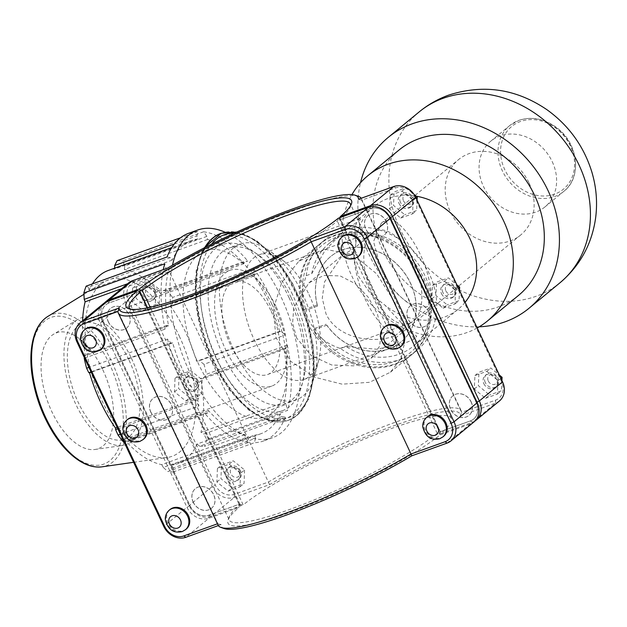 <?xml version="1.0" encoding="UTF-8"?>
<svg xmlns="http://www.w3.org/2000/svg" width="627" height="627" viewBox="0 0 627 627"><rect width="100%" height="100%" fill="white"/><g stroke="black" fill="none" stroke-linecap="round" stroke-linejoin="round"><path stroke-width="0.47" stroke-dasharray="3.13 2.35" d="M552.23 161.664A42.597 35.958 50.5 0 1 544.926 206.941A42.597 35.958 50.5 0 1 490.087 196.917A42.597 35.958 50.5 0 1 490.769 141.185A42.597 35.958 50.5 0 1 499.931 135.988A42.597 35.958 50.5 0 1 552.23 161.664M415.96 318.571L410.834 322.787A49.243 25.276 70.2 0 0 415.96 318.571L431.909 305.435C410.779 312.865 393.011 292.848 380.816 268.654L373.543 241.528L381.2 223.322L390.809 218.102L374.86 231.238A49.243 25.276 70.2 0 0 369.734 235.454L374.86 231.238A49.243 25.276 -109.8 0 1 376.145 230.689A49.243 25.276 -109.8 0 1 413.789 261.451A49.243 25.276 -109.8 0 1 415.96 318.571M529.102 183.053A48.851 41.233 50.5 0 1 520.716 234.976A48.851 41.233 50.5 0 1 450.225 211.495A48.851 41.233 50.5 0 1 458.603 159.564A48.851 41.233 50.5 0 1 529.102 183.053M394.885 335.923L410.834 322.787A49.243 25.276 -109.8 0 1 409.549 323.336A49.243 25.276 -109.8 0 1 372.469 293.797A49.243 25.276 -109.8 0 1 369.734 235.454L353.785 248.59L342.381 255.291L324.559 281.876L322.262 298.209L326.001 313.806C337.334 338.705 372.963 344.011 394.885 335.923A66.235 33.999 -109.8 0 1 353.785 248.59M296.634 337.992L292.613 323.164L293.75 307.692L308.899 282.871L323.697 275.472L340.108 275.896L355.235 283.623L368.276 297.269L377.391 313.892L381.529 331.252L379.562 346.339L371.012 358.283L353.667 365.854L331.589 364.977L311.07 355.454L296.634 337.992M477.194 327.96A94.097 79.433 50.5 0 1 371.129 304.275A94.097 79.433 50.5 0 1 351.959 194.613M465.124 302.308A66.423 56.069 50.5 0 1 458.439 309.04A66.423 56.069 50.5 0 1 385.033 305.239L409.533 331.573L416.783 336.174L414.055 339.246L404.885 343.087L377.031 349.263L346.01 346.496L340.477 348.494C329.606 345.038 320.53 338.893 313.241 330.068L326.871 325.154L326.095 324.23A55.348 46.727 -129.5 0 0 400.951 342.044A55.348 46.727 -129.5 0 0 401.829 269.618A55.348 46.727 -129.5 0 0 330.57 256.6A55.348 46.727 -129.5 0 0 317.56 306.094L317.333 304.894A55.348 46.727 50.5 0 1 330.656 256.529A55.348 46.727 50.5 0 1 401.907 269.547A55.348 46.727 50.5 0 1 401.029 341.981A55.348 46.727 50.5 0 1 326.871 325.154M317.333 304.894L303.703 309.809C301.446 298.342 302.285 286.962 306.211 275.668L311.737 273.678L325.162 250.244L342.953 232.061L361.011 219.231L361.246 218.251L358.291 219.426L354.749 227.115L355.885 243.3L353.793 258.167L358.73 276.617L370.549 293.765L385.033 305.239M355.885 243.3A66.423 56.069 50.5 0 1 373.982 206.502A66.423 56.069 50.5 0 1 416.218 196.18M311.737 273.678A66.423 56.069 50.5 0 1 329.003 243.542A66.423 56.069 50.5 0 1 414.51 259.17A66.423 56.069 50.5 0 1 413.459 346.088A66.423 56.069 50.5 0 1 346.01 346.496M303.703 309.809A71.956 60.741 50.5 0 1 320.099 243.715A71.956 60.741 50.5 0 1 412.731 260.636A71.956 60.741 50.5 0 1 411.586 354.796A71.956 60.741 50.5 0 1 313.241 330.068M306.211 275.668A71.956 60.741 50.5 0 1 325.484 239.271A71.956 60.741 50.5 0 1 418.123 256.2A71.956 60.741 50.5 0 1 416.979 350.36A71.956 60.741 50.5 0 1 340.477 348.494M518.482 295.442A94.097 79.433 50.5 0 1 397.346 273.309A94.097 79.433 50.5 0 1 398.835 150.174M479.208 326.8A110.705 93.454 50.5 0 1 360.533 182.708M390.809 218.102A66.235 33.999 -109.8 0 1 431.909 305.435M271.248 311.423A49.243 25.276 -109.8 0 1 267.572 374.523A49.243 25.276 -109.8 0 1 230.493 344.983A49.243 25.276 -109.8 0 1 234.169 281.884A49.243 25.276 -109.8 0 1 271.248 311.423M285.975 404.462L287.652 410.364L206.792 439.519L203.814 434.08L285.975 404.462L284.109 402.354L200.977 432.324L203.814 434.08M253.441 268.285L254.601 274.164L172.441 303.789L172.582 297.441L253.441 268.285A110.399 56.665 -109.8 0 1 284.885 335.116L204.026 364.271A110.399 56.665 -109.8 0 1 206.432 374.248L287.291 345.093L285.669 348.808L283.804 348.447A102.671 52.699 -109.8 0 1 284.109 402.354M287.291 345.093A110.399 56.665 -109.8 0 1 287.652 410.364M254.601 274.164L253.716 276.131A102.671 52.699 -109.8 0 1 279.689 331.33L281.413 331.142L284.885 335.116M255.51 438.32L254.413 442.701L173.554 471.857L173.358 467.938L255.51 438.32L254.593 435.154L171.469 465.124L173.358 467.938M206.792 439.519A110.399 56.665 -109.8 0 1 204.488 446.377L285.348 417.221L281.884 416.594L280.144 414.11A102.671 52.699 -109.8 0 1 261.004 433.688A102.671 52.699 -109.8 0 1 254.593 435.154M285.348 417.221A110.399 56.665 -109.8 0 1 263.622 440.953A110.399 56.665 -109.8 0 1 254.413 442.701M206.886 236.387L124.726 266.013L122.759 260.942L203.618 231.786L206.886 236.387L207.49 239.538A102.671 52.699 -109.8 0 1 243.927 263.685L244.499 261.318L247.736 261.028L166.876 290.183L162.338 290.936L244.499 261.318M203.618 231.786A110.399 56.665 -109.8 0 1 247.736 261.028M245.478 437.818L163.318 467.436L167.879 471.567L248.739 442.419L245.478 437.818L244.875 434.668A102.671 52.699 -109.8 0 1 208.438 410.52L207.866 412.887L204.629 413.177L124.13 442.2M248.739 442.419A110.399 56.665 -109.8 0 1 204.629 413.177M167.017 256.984L170.473 257.611L172.221 260.095A102.671 52.699 -109.8 0 1 191.36 240.517A102.671 52.699 -109.8 0 1 197.771 239.052L196.854 235.885L197.952 231.504L180.529 237.79M188.735 233.252A110.399 56.665 -109.8 0 1 197.952 231.504M120.384 434.237L198.924 405.92L197.764 400.042L198.649 398.074A102.671 52.699 -109.8 0 1 172.676 342.875L170.952 343.063L167.472 339.089L88.932 367.406M198.924 405.92A110.399 56.665 -109.8 0 1 167.472 339.089M84.567 358.135L165.073 329.112L166.696 325.397L168.553 325.758A102.671 52.699 -109.8 0 1 168.255 271.852L166.39 269.743L164.713 263.834M165.073 329.112A110.399 56.665 -109.8 0 1 163.294 269.618M166.696 325.397L84.543 355.015L84.214 358.268M168.553 325.758L85.429 355.736A102.671 52.699 -109.8 0 1 82.584 320.812M84.543 355.015L85.429 355.736M127.61 283.725L166.39 269.743M168.255 271.852L121.607 288.671M197.764 400.042L117.845 428.852M170.473 257.611L88.321 287.229L86.158 286.139M172.221 260.095L89.089 290.066A102.671 52.699 -109.8 0 1 92.404 283.882M88.321 287.229L89.089 290.066M198.649 398.074L117.186 427.442M197.771 239.052L114.639 269.022L114.647 268.176M108.228 270.488A102.671 52.699 -109.8 0 1 114.639 269.022M174.298 244.021L196.854 235.885M207.49 239.538L124.358 269.508A102.671 52.699 -109.8 0 1 160.794 293.655L162.338 290.936M124.726 266.013L124.358 269.508M244.875 434.668L161.742 464.638A102.671 52.699 -109.8 0 1 125.306 440.491L125.713 442.505L207.866 412.887M163.318 467.436L161.742 464.638M243.927 263.685L160.794 293.655M280.144 414.11L197.019 444.081A102.671 52.699 -109.8 0 1 177.872 463.659A102.671 52.699 -109.8 0 1 171.469 465.124M281.884 416.594L199.731 446.22L197.019 444.081M253.716 276.131L170.583 306.101A102.671 52.699 -109.8 0 1 185.537 332.083A102.671 52.699 -109.8 0 1 196.557 361.301L199.253 360.768L281.413 331.142M172.441 303.789L170.583 306.101M279.689 331.33L196.557 361.301M224.983 232.202A110.399 56.665 -109.8 0 1 262.352 265.072A110.399 56.665 -109.8 0 1 281.531 432.575A110.399 56.665 -109.8 0 1 272.541 437.74A110.399 56.665 -109.8 0 1 197.325 386.64A110.399 56.665 -109.8 0 1 172.464 265.213M271.64 303.789A88.321 45.332 -109.8 0 1 265.049 416.971A88.321 45.332 -109.8 0 1 192.45 349.263A88.321 45.332 -109.8 0 1 205.139 250.808A88.321 45.332 -109.8 0 1 271.64 303.789M204.026 364.271L199.253 360.768M179.251 336.048A93.791 48.138 -109.8 0 1 167.299 457.483A93.791 48.138 -109.8 0 1 95.155 384.343A93.791 48.138 -109.8 0 1 104.035 281.993A93.791 48.138 -109.8 0 1 179.251 336.048M285.669 348.808L203.509 378.434L206.432 374.248M203.509 378.434L200.679 378.418A102.671 52.699 -109.8 0 1 200.977 432.324M199.731 446.22L204.488 446.377M173.554 471.857A110.399 56.665 -109.8 0 1 167.879 471.567M123.77 442.333L125.713 442.505M117.092 260.66A110.399 56.665 -109.8 0 1 122.759 260.942M166.876 290.183A110.399 56.665 -109.8 0 1 172.582 297.441M208.438 410.52L125.306 440.491M91.033 371.874L170.952 343.063M172.676 342.875L91.213 372.25M283.804 348.447L200.679 378.418M291.218 297.786A82.795 42.495 -109.8 0 1 285.034 403.898A82.795 42.495 -109.8 0 1 216.973 340.422A82.795 42.495 -109.8 0 1 228.871 248.12A82.795 42.495 -109.8 0 1 291.218 297.786M288.992 297.535A88.321 45.332 -109.8 0 1 282.401 410.716A88.321 45.332 -109.8 0 1 209.802 343.008A88.321 45.332 -109.8 0 1 222.491 244.554A88.321 45.332 -109.8 0 1 288.992 297.535M102.812 369.789A61.548 31.593 -109.8 0 1 94.967 449.473A61.548 31.593 -109.8 0 1 51.876 411.743A61.548 31.593 -109.8 0 1 53.452 334.316A61.548 31.593 -109.8 0 1 102.812 369.789M131.482 358.354A67.293 34.54 -109.8 0 1 122.908 445.468A67.293 34.54 -109.8 0 1 75.789 404.219A67.293 34.54 -109.8 0 1 77.513 319.574A67.293 34.54 -109.8 0 1 131.482 358.354M129.099 360.306A61.548 31.593 -109.8 0 1 124.507 439.19A61.548 31.593 -109.8 0 1 78.163 402.26A61.548 31.593 -109.8 0 1 82.756 323.383A61.548 31.593 -109.8 0 1 129.099 360.306M276.335 307.222A61.548 31.593 -109.8 0 1 271.742 386.099A61.548 31.593 -109.8 0 1 225.399 349.176A61.548 31.593 -109.8 0 1 229.991 270.3A61.548 31.593 -109.8 0 1 276.335 307.222M317.56 306.094L305.976 310.271C306.752 317.262 309.597 323.305 314.511 328.407L326.095 324.23M309.001 294.549A66.235 33.999 -109.8 0 1 318.728 360.172A66.235 33.999 -109.8 0 1 304.056 379.437A66.235 33.999 -109.8 0 1 249.609 328.658A66.235 33.999 -109.8 0 1 259.123 254.813A66.235 33.999 -109.8 0 1 282.714 260.291A66.235 33.999 -109.8 0 1 309.001 294.549M302.48 293.726A82.795 42.495 -109.8 0 1 314.636 375.753A82.795 42.495 -109.8 0 1 296.305 399.838A82.795 42.495 -109.8 0 1 228.244 336.362A82.795 42.495 -109.8 0 1 240.141 244.052A82.795 42.495 -109.8 0 1 269.626 250.902A82.795 42.495 -109.8 0 1 302.48 293.726M314.511 328.407A69.511 58.679 -129.5 0 0 420.741 340.594A69.511 58.679 -129.5 0 0 371.584 236.128A69.511 58.679 -129.5 0 0 305.976 310.271M311.697 330.264A71.956 60.741 50.5 0 1 319.002 244.608A71.956 60.741 50.5 0 1 422.849 279.211A71.956 60.741 50.5 0 1 410.497 355.697A71.956 60.741 50.5 0 1 311.697 330.264M358.448 199.253L361.701 200.17A134.335 20.785 -25.2 0 0 361.379 198.61A134.335 20.785 -25.2 0 0 361.191 198.265M358.495 196.369A134.335 20.785 -25.2 0 0 168.491 269.829L134.476 282.087A15.534 13.112 -129.5 0 0 128.472 300.498L215.265 484.945A15.534 13.112 -129.5 0 0 234.341 494.311L268.356 482.045A134.335 20.785 154.8 0 1 391.209 423.734A134.335 20.785 154.8 0 1 461.245 410.834A134.335 20.785 154.8 0 1 461.566 412.394L495.581 400.128A15.534 13.112 -129.5 0 0 501.584 381.718L414.792 197.27A15.534 13.112 -129.5 0 0 395.715 187.904L361.701 200.17L461.566 412.394L460.367 415.842A131.889 20.401 -25.2 0 0 395.292 425.263A131.889 20.401 -25.2 0 0 269.586 484.624L234.357 497.329A17.979 15.173 50.5 0 1 212.279 486.489L125.486 302.042A17.979 15.173 50.5 0 1 128.574 282.934M269.586 484.624L167.668 268.035M394.798 302.316L402.33 322.991L404.619 342.413L400.912 358.73L390.425 372.226L369.468 382.321L342.083 384.155L314.55 377.195L290.544 361.183L275.927 337.475L273.325 309.095L281.742 282.503L298.93 261.145L325.429 249.342L353.213 254.625L376.717 273.921L394.798 302.316M193.155 502.188A12.697 10.722 -129.5 0 0 211.479 508.293A12.697 10.722 -129.5 0 0 211.683 491.678A12.697 10.722 -129.5 0 0 195.334 488.692A12.697 10.722 -129.5 0 0 193.155 502.188M193.234 502.125A12.697 10.722 50.5 0 1 195.412 488.621A12.697 10.722 50.5 0 1 211.761 491.607A12.697 10.722 50.5 0 1 211.565 508.231A12.697 10.722 50.5 0 1 193.234 502.125M186.258 529.07A12.697 10.722 50.5 0 1 167.926 522.965A12.697 10.722 50.5 0 1 170.105 509.461M240.478 470.877A7.814 6.599 -129.5 0 0 229.2 467.123A7.814 6.599 -129.5 0 0 229.074 477.351A7.814 6.599 -129.5 0 0 239.138 479.185A7.814 6.599 -129.5 0 0 240.478 470.877M239.522 470.759A5.377 4.538 50.5 0 1 234.968 477.265A5.377 4.538 50.5 0 1 231.057 468.941A5.377 4.538 50.5 0 1 239.522 470.759M239.067 472.045A7.814 6.599 50.5 0 1 237.727 480.353A7.814 6.599 50.5 0 1 227.664 478.511A7.814 6.599 50.5 0 1 227.789 468.283A7.814 6.599 50.5 0 1 239.067 472.045M240.517 473.307L229.216 464.145L217.412 468.487L216.903 481.991L228.204 491.153L240.016 486.811L240.517 473.307L244.561 469.976L233.26 460.814L221.456 465.156L220.947 478.66L232.249 487.822L244.06 483.48L244.561 469.976M240.016 486.811L244.06 483.48M228.204 491.153L232.249 487.822M216.903 481.991L220.947 478.66M217.412 468.487L221.456 465.156M229.216 464.145L233.26 460.814M150.739 412.057A12.697 10.722 -129.5 0 0 169.071 418.17A12.697 10.722 -129.5 0 0 169.274 401.546A12.697 10.722 -129.5 0 0 152.917 398.56A12.697 10.722 -129.5 0 0 150.739 412.057M150.825 411.994A12.697 10.722 50.5 0 1 153.004 398.49A12.697 10.722 50.5 0 1 169.353 401.476A12.697 10.722 50.5 0 1 169.149 418.099A12.697 10.722 50.5 0 1 150.825 411.994M143.842 438.939A12.697 10.722 50.5 0 1 125.518 432.834A12.697 10.722 50.5 0 1 127.696 419.338M198.069 380.746A7.814 6.599 -129.5 0 0 186.791 376.992A7.814 6.599 -129.5 0 0 186.666 387.22A7.814 6.599 -129.5 0 0 196.729 389.053A7.814 6.599 -129.5 0 0 198.069 380.746M197.105 380.628A5.377 4.538 50.5 0 1 192.56 387.133A5.377 4.538 50.5 0 1 188.641 378.818A5.377 4.538 50.5 0 1 197.105 380.628M196.651 381.914A7.814 6.599 50.5 0 1 195.31 390.221A7.814 6.599 50.5 0 1 185.255 388.387A7.814 6.599 50.5 0 1 185.373 378.159A7.814 6.599 50.5 0 1 196.651 381.914M198.108 383.183L186.807 374.013L175.004 378.355L174.494 391.859L185.796 401.021L197.599 396.679L198.108 383.183L202.153 379.852L190.851 370.69L179.04 375.024L178.538 388.528L189.84 397.69L201.643 393.356L202.153 379.852M197.599 396.679L201.643 393.356M185.796 401.021L189.84 397.69M174.494 391.859L178.538 388.528M175.004 378.355L179.04 375.024M186.807 374.013L190.851 370.69M471.112 401.97A12.697 10.722 -129.5 0 0 452.788 395.864A12.697 10.722 -129.5 0 0 452.584 412.488A12.697 10.722 -129.5 0 0 468.933 415.474A12.697 10.722 -129.5 0 0 471.112 401.97M471.19 401.907A12.697 10.722 50.5 0 1 469.012 415.403A12.697 10.722 50.5 0 1 452.663 412.417A12.697 10.722 50.5 0 1 452.866 395.802A12.697 10.722 50.5 0 1 471.19 401.907M443.704 436.251A12.697 10.722 50.5 0 1 427.355 433.265A12.697 10.722 50.5 0 1 427.559 416.642M485.314 382.603A7.814 6.599 50.5 0 1 486.654 374.295A7.814 6.599 50.5 0 1 496.717 376.137A7.814 6.599 50.5 0 1 496.592 386.365A7.814 6.599 50.5 0 1 485.314 382.603M488.292 381.059A5.377 4.538 -129.5 0 0 496.756 382.878A5.377 4.538 -129.5 0 0 492.846 374.554A5.377 4.538 -129.5 0 0 488.292 381.059M483.895 383.771A7.814 6.599 -129.5 0 0 495.173 387.533A7.814 6.599 -129.5 0 0 495.299 377.305A7.814 6.599 -129.5 0 0 485.235 375.463A7.814 6.599 -129.5 0 0 483.895 383.771M485.517 398.302L497.391 394.101L498.042 380.628L486.811 371.356L474.945 375.549L474.294 389.022L485.517 398.302L489.562 394.971L478.338 385.691L478.981 372.226L490.855 368.025L499.351 375.04M474.294 389.022L478.338 385.691M497.391 394.101L501.435 390.77L489.562 394.971M501.929 380.518L501.435 390.77M498.042 380.628L500.879 378.293M486.811 371.356L490.855 368.025M474.945 375.549L478.981 372.226M428.703 311.846A12.697 10.722 -129.5 0 0 410.371 305.741A12.697 10.722 -129.5 0 0 410.168 322.356A12.697 10.722 -129.5 0 0 426.525 325.342A12.697 10.722 -129.5 0 0 428.703 311.846M428.782 311.776A12.697 10.722 50.5 0 1 426.603 325.28A12.697 10.722 50.5 0 1 410.254 322.294A12.697 10.722 50.5 0 1 410.45 305.67A12.697 10.722 50.5 0 1 428.782 311.776M401.296 346.12A12.697 10.722 50.5 0 1 384.947 343.134A12.697 10.722 50.5 0 1 385.15 326.51M442.905 292.48A7.814 6.599 50.5 0 1 444.245 284.172A7.814 6.599 50.5 0 1 454.301 286.006A7.814 6.599 50.5 0 1 454.183 296.234A7.814 6.599 50.5 0 1 442.905 292.48M445.883 290.936A5.377 4.538 -129.5 0 0 454.348 292.746A5.377 4.538 -129.5 0 0 450.437 284.431A5.377 4.538 -129.5 0 0 445.883 290.936M441.486 293.64A7.814 6.599 -129.5 0 0 452.765 297.402A7.814 6.599 -129.5 0 0 452.89 287.174A7.814 6.599 -129.5 0 0 442.827 285.332A7.814 6.599 -129.5 0 0 441.486 293.64M443.101 308.17L454.975 303.97L455.625 290.497L444.402 281.225L432.528 285.426L431.878 298.899L443.101 308.17L447.145 304.84L435.922 295.568L436.572 282.095L448.446 277.894L456.934 284.909M431.878 298.899L435.922 295.568M454.975 303.97L459.019 300.639L447.145 304.84M459.513 290.387L459.019 300.639M455.625 290.497L458.462 288.161M444.402 281.225L448.446 277.894M432.528 285.426L436.572 282.095M108.33 321.933A12.697 10.722 -129.5 0 0 126.662 328.039A12.697 10.722 -129.5 0 0 126.858 311.415A12.697 10.722 -129.5 0 0 110.509 308.429A12.697 10.722 -129.5 0 0 108.33 321.933M108.408 321.863A12.697 10.722 50.5 0 1 110.587 308.366A12.697 10.722 50.5 0 1 126.944 311.353A12.697 10.722 50.5 0 1 126.74 327.968A12.697 10.722 50.5 0 1 108.408 321.863M101.433 348.816A12.697 10.722 50.5 0 1 83.101 342.71A12.697 10.722 50.5 0 1 85.28 329.206M155.661 290.622A7.814 6.599 -129.5 0 0 144.382 286.86A7.814 6.599 -129.5 0 0 144.257 297.088A7.814 6.599 -129.5 0 0 154.32 298.93A7.814 6.599 -129.5 0 0 155.661 290.622M154.697 290.497A5.377 4.538 50.5 0 1 150.143 297.002A5.377 4.538 50.5 0 1 146.232 288.686A5.377 4.538 50.5 0 1 154.697 290.497M154.242 291.782A7.814 6.599 50.5 0 1 152.902 300.09A7.814 6.599 50.5 0 1 142.838 298.256A7.814 6.599 50.5 0 1 142.964 288.028A7.814 6.599 50.5 0 1 154.242 291.782M155.7 293.052L144.398 283.89L132.587 288.224L132.085 301.728L143.387 310.89L155.19 306.556L155.7 293.052L159.736 289.721L148.442 280.559L136.631 284.893L136.13 298.397L147.423 307.567L159.234 303.225L159.736 289.721M155.19 306.556L159.234 303.225M143.387 310.89L147.423 307.567M132.085 301.728L136.13 298.397M132.587 288.224L136.631 284.893M144.398 283.89L148.442 280.559M400.488 202.349A7.814 6.599 50.5 0 1 401.829 194.041A7.814 6.599 50.5 0 1 411.892 195.875A7.814 6.599 50.5 0 1 411.767 206.103A7.814 6.599 50.5 0 1 400.488 202.349M403.474 200.805A5.377 4.538 -129.5 0 0 411.939 202.615A5.377 4.538 -129.5 0 0 408.02 194.299A5.377 4.538 -129.5 0 0 403.474 200.805M399.078 203.516A7.814 6.599 -129.5 0 0 410.356 207.271A7.814 6.599 -129.5 0 0 410.481 197.043A7.814 6.599 -129.5 0 0 400.418 195.209A7.814 6.599 -129.5 0 0 399.078 203.516M400.692 218.039L412.566 213.838L413.217 200.374L401.993 191.094L390.119 195.295L389.469 208.767L400.692 218.039L404.736 214.708L393.513 205.437L394.164 191.964L406.037 187.763L413.985 194.331M389.469 208.767L393.513 205.437M412.566 213.838L416.61 210.515L404.736 214.708M417.104 200.264L416.61 210.515M413.217 200.374L416.054 198.03M401.993 191.094L406.037 187.763M390.119 195.295L394.164 191.964M358.887 255.988A12.697 10.722 50.5 0 1 342.538 253.002A12.697 10.722 50.5 0 1 342.734 236.387M386.373 221.644A12.697 10.722 50.5 0 1 384.194 235.149A12.697 10.722 50.5 0 1 367.837 232.162A12.697 10.722 50.5 0 1 368.041 215.539A12.697 10.722 50.5 0 1 386.373 221.644M386.287 221.715A12.697 10.722 -129.5 0 0 367.963 215.61A12.697 10.722 -129.5 0 0 367.759 232.225A12.697 10.722 -129.5 0 0 384.108 235.219A12.697 10.722 -129.5 0 0 386.287 221.715M139.202 291.069L139.225 292.096L109.169 302.935A15.534 13.112 -129.5 0 0 103.165 321.345L189.957 505.793A15.534 13.112 -129.5 0 0 209.034 515.159L239.083 504.32L240.086 505.464L239.122 507.329L209.05 518.168A17.979 15.173 50.5 0 1 186.979 507.337L100.179 322.881A17.979 15.173 50.5 0 1 103.267 303.774M240.086 505.464L240.07 504.437A122.124 18.896 -25.2 0 0 229.302 516.711A122.124 18.896 -25.2 0 0 229.192 520.026A122.124 18.896 -25.2 0 0 316.502 498.99A122.124 18.896 -25.2 0 0 437.215 433.359L439.237 433.665L440.217 431.807L470.274 420.968A15.534 13.112 -129.5 0 0 476.277 402.558L389.485 218.11A15.534 13.112 -129.5 0 0 370.408 208.744L340.359 219.583L338.345 219.27L338.298 218.235M338.345 219.27L337.35 221.135A122.124 18.896 154.8 0 1 225.218 283.122A122.124 18.896 154.8 0 1 131.952 309.84A122.124 18.896 154.8 0 1 130.581 309.182M474.153 421.791A17.979 15.173 50.5 0 1 470.289 423.985L440.217 434.824A124.561 19.272 154.8 0 1 308.484 505.299A124.561 19.272 154.8 0 1 228.118 519.861A124.561 19.272 154.8 0 1 239.122 507.329M218.337 525.567L221.08 524.58A131.889 20.401 -25.2 0 0 224.215 528.569M440.217 434.824L439.237 433.665M437.215 433.359L337.35 221.135M147.557 307.841L240.07 504.437M340.359 219.583L440.217 431.807M239.083 504.32L139.225 292.096M221.08 524.58L217.475 523.796M218.149 525.222A134.335 20.785 154.8 0 1 217.828 523.67L117.962 311.447M104.364 302.966A17.979 15.173 -129.5 0 0 102.279 321.157L189.08 505.605A17.979 15.173 -129.5 0 0 211.15 516.444L243.198 504.884L239.169 504.257L209.112 515.088A15.534 13.112 50.5 0 1 190.036 505.723L103.243 321.275A15.534 13.112 50.5 0 1 109.247 302.865L139.304 292.033L139.586 291.5M350.595 205.656A122.124 18.896 154.8 0 1 350.227 207.129A122.124 18.896 154.8 0 1 339.458 219.403L440.35 433.806A122.124 18.896 -25.2 0 0 451.221 418.217A122.124 18.896 -25.2 0 0 363.911 439.253A122.124 18.896 -25.2 0 0 243.198 504.884L150.214 307.285M499.46 400.951A17.979 15.173 50.5 0 1 495.596 403.145L460.367 415.842M339.458 219.403L339.434 218.368L340.437 219.513L370.486 208.681A15.534 13.112 50.5 0 1 389.563 218.047L476.363 402.495A15.534 13.112 50.5 0 1 470.352 420.905L440.303 431.737L440.342 433.806L472.39 422.253A17.979 15.173 -129.5 0 0 475.164 420.866M339.779 217.702L339.434 218.368M139.304 292.033L239.169 504.257M440.303 431.737L340.437 219.513M570.382 145.981A40.637 34.305 -129.5 0 0 520.481 121.481A40.637 34.305 -129.5 0 0 504.759 169.643A40.637 34.305 -129.5 0 0 554.668 194.143A40.637 34.305 -129.5 0 0 570.382 145.981M518.842 120.4A42.597 35.958 50.5 0 1 571.15 146.083A42.597 35.958 50.5 0 1 563.845 191.353A42.597 35.958 50.5 0 1 509.006 181.336A42.597 35.958 50.5 0 1 509.68 125.604A42.597 35.958 50.5 0 1 518.842 120.4M560.044 282.722A110.705 93.454 50.5 0 1 417.527 256.686A110.705 93.454 50.5 0 1 419.283 111.825M205.248 247.367A99.356 50.999 70.2 0 0 214.646 362.241A99.356 50.999 70.2 0 0 288.663 420.192A99.356 50.999 70.2 0 0 296.759 415.544A99.356 50.999 70.2 0 0 296.077 292.864A99.356 50.999 70.2 0 0 221.268 233.26M234.051 233.322A96.895 49.737 -109.8 0 1 297.049 292.981A96.895 49.737 -109.8 0 1 297.715 412.629A96.895 49.737 -109.8 0 1 219.489 364.389A96.895 49.737 -109.8 0 1 211.503 244.201M221.002 233.354A99.356 50.999 -109.8 0 1 295.552 293.052A99.356 50.999 -109.8 0 1 296.234 415.732A99.356 50.999 -109.8 0 1 288.138 420.388A99.356 50.999 -109.8 0 1 214.16 362.531A99.356 50.999 -109.8 0 1 204.653 247.673M292.543 294.612A96.895 49.737 70.2 0 0 211.691 241.011A96.895 49.737 70.2 0 0 212.357 360.658A96.895 49.737 70.2 0 0 293.209 414.251A96.895 49.737 70.2 0 0 292.543 294.612M109.6 364.201A77.944 40.01 70.2 0 0 44.556 321.087A77.944 40.01 70.2 0 0 45.089 417.331A77.944 40.01 70.2 0 0 110.133 460.445A77.944 40.01 70.2 0 0 109.6 364.201M47.785 316.463A80.374 41.249 -109.8 0 1 112.241 362.782A80.374 41.249 -109.8 0 1 112.797 462.021A80.374 41.249 -109.8 0 1 101.997 466.833M185.443 529.737A12.697 10.722 50.5 0 1 182.716 531.288A12.697 10.722 50.5 0 1 167.119 523.631A12.697 10.722 50.5 0 1 169.298 510.127M143.034 439.605A12.697 10.722 50.5 0 1 140.307 441.157A12.697 10.722 50.5 0 1 124.71 433.5A12.697 10.722 50.5 0 1 126.889 420.004M426.752 417.308A12.697 10.722 -129.5 0 0 425.459 432.426A12.697 10.722 -129.5 0 0 440.17 438.469A12.697 10.722 -129.5 0 0 442.897 436.917M384.335 327.176A12.697 10.722 -129.5 0 0 383.05 342.295A12.697 10.722 -129.5 0 0 397.753 348.338A12.697 10.722 -129.5 0 0 400.488 346.786M100.626 349.482A12.697 10.722 50.5 0 1 97.89 351.026A12.697 10.722 50.5 0 1 82.294 343.377A12.697 10.722 50.5 0 1 84.473 329.873M341.927 237.053A12.697 10.722 -129.5 0 0 340.633 252.172A12.697 10.722 -129.5 0 0 355.344 258.206A12.697 10.722 -129.5 0 0 358.08 256.655M109.169 302.935L107.131 301.579M103.165 321.345L100.179 322.881L76.972 341.997M189.957 505.793L186.979 507.337L163.772 526.445M209.034 515.159L209.05 518.168L185.843 537.284M447.082 443.101L470.289 423.985L470.274 420.968M476.277 402.558L477.241 402.683M389.485 218.11L390.449 218.235M370.408 208.744L368.37 207.396M209.112 515.088L211.15 516.444L234.357 497.329L234.341 494.311M190.036 505.723L189.08 505.605L212.279 486.489L215.265 484.945M103.243 321.275L102.279 321.157L125.486 302.042L128.472 300.498M109.247 302.865L109.239 300.827M470.352 420.905L472.39 422.253L495.596 403.145L495.581 400.128M370.486 208.681L370.479 206.824M389.563 218.047L390.198 217.718M476.363 402.495L476.998 402.166M134.476 282.087L132.438 280.739M501.584 381.718L502.548 381.843M414.792 197.27L415.748 197.387M395.715 187.904L393.678 186.556M490.769 141.185L509.68 125.604L519.007 120.313C532.064 116.144 544.808 118.722 557.231 128.041C578.392 143.748 582.13 177.449 563.845 191.353L544.926 206.941M520.716 234.976L371.012 358.283M308.899 282.871L342.381 255.291M381.2 223.322L458.603 159.564M413.459 346.088L458.439 309.04M329.003 243.542L342.953 232.061M358.283 219.426L373.982 206.502M411.586 354.796L416.979 350.36M320.099 243.715L325.484 239.271M267.572 374.523L409.549 323.336M376.145 230.689L234.169 281.884M191.36 240.517L171.767 247.579M236.81 232.045L256.498 240.502L275.778 258.387L292.778 283.717L305.694 313.727L313.132 345.14L314.252 374.515L308.868 398.741L297.292 415.246L288.663 420.192L269.163 420.85L248.903 410.223L229.466 390.033L212.89 362.618L201.024 331.119L195.24 299.165L196.22 270.394L203.987 248.01M133.59 462.311L167.299 457.483M83.924 294.314L104.035 281.993M261.004 433.688L177.872 463.659M272.541 437.74L263.622 440.953M94.967 449.473L122.908 445.468M77.513 319.574L53.452 334.316M124.507 439.19L271.742 386.099M229.991 270.3L82.756 323.383M359.953 218.462L259.123 254.813M404.885 343.087L304.056 379.437M282.714 260.291L269.626 250.902M318.728 360.172L314.636 375.753M240.141 244.052L228.871 248.12M296.305 399.838L285.034 403.898M222.491 244.554L205.139 250.808M282.401 410.716L265.049 416.971M361.379 198.61L461.245 410.834M229.2 467.123L227.789 468.283M239.138 479.185L237.727 480.353M186.791 376.992L185.373 378.159M196.729 389.053L195.31 390.221M495.173 387.533L496.592 386.365M485.235 375.463L486.654 374.295M452.765 297.402L454.183 296.234M442.827 285.332L444.245 284.172M144.382 286.86L142.964 288.028M154.32 298.93L152.902 300.09M410.356 207.271L411.767 206.103M400.418 195.209L401.829 194.041M128.77 308.735L131.952 309.84M229.302 516.711L228.118 519.861M129.334 307.802L229.192 520.026M451.221 418.217L350.328 203.814M350.227 207.129L351.402 203.971M390.425 372.226L410.497 355.697M298.93 261.145L319.002 244.608"/><path stroke-width="0.94" d="M351.959 194.613A94.097 79.433 50.5 0 1 367.837 175.709A94.097 79.433 50.5 0 1 503.63 220.947A94.097 79.433 50.5 0 1 487.485 320.969A94.097 79.433 50.5 0 1 477.194 327.96M416.218 196.18A66.423 56.069 50.5 0 1 469.835 238.44A66.423 56.069 50.5 0 1 465.124 302.308M367.837 175.709L398.835 150.174A94.097 79.433 50.5 0 1 534.627 195.412A94.097 79.433 50.5 0 1 518.482 295.442L487.485 320.969M360.533 182.708A110.705 93.454 50.5 0 1 388.278 137.36A110.705 93.454 50.5 0 1 548.037 190.584A110.705 93.454 50.5 0 1 529.039 308.257A110.705 93.454 50.5 0 1 479.208 326.8M163.294 269.618A110.399 56.665 -109.8 0 1 164.713 263.834L83.853 292.989A110.399 56.665 -109.8 0 1 86.158 286.139L167.017 256.984A110.399 56.665 -109.8 0 1 188.735 233.252L197.654 230.038A110.399 56.665 -109.8 0 1 224.983 232.202M84.284 357.523L84.567 358.135M83.853 292.989L84.23 299.369L127.61 283.725M121.607 288.671L85.123 301.822L84.23 299.369M82.584 320.812A102.671 52.699 -109.8 0 1 85.123 301.822M117.845 428.852L115.603 429.66L118.064 435.075L120.384 434.237M117.186 427.442L115.517 428.045A102.671 52.699 -109.8 0 1 89.543 372.846L88.791 372.681L91.033 371.874M115.603 429.66L115.517 428.045M92.404 283.882A102.671 52.699 -109.8 0 1 108.228 270.488L171.767 247.579M180.529 237.79L117.092 260.66L114.694 265.503L174.298 244.021M172.464 265.213A110.399 56.665 -109.8 0 1 197.654 230.038M123.77 442.333A110.399 56.665 -109.8 0 1 118.064 435.075M88.932 367.406L86.612 368.245L88.791 372.681M86.612 368.245A110.399 56.665 -109.8 0 1 84.214 358.268M114.647 268.176L114.694 265.503M91.213 372.25L89.543 372.846M361.191 198.265A134.335 20.785 -25.2 0 0 358.495 196.369L355.305 195.271A131.889 20.401 154.8 0 1 358.448 199.253L393.678 186.556A17.979 15.173 50.5 0 1 415.748 197.387L502.548 381.843A17.979 15.173 50.5 0 1 499.46 400.951L476.261 420.059A17.979 15.173 -129.5 0 0 479.341 400.951L392.549 216.503A17.979 15.173 -129.5 0 0 370.471 205.664L340.398 216.511A124.561 19.272 -25.2 0 0 351.402 203.971A124.561 19.272 -25.2 0 0 271.036 218.533A124.561 19.272 -25.2 0 0 139.304 289.008L109.231 299.855A17.979 15.173 -129.5 0 0 105.367 302.042A17.979 15.173 -129.5 0 0 104.364 302.966M169.298 510.127L170.105 509.461A12.697 10.722 50.5 0 1 186.454 512.455A12.697 10.722 50.5 0 1 186.258 529.07L185.443 529.737A12.697 10.722 50.5 0 0 185.647 513.121A12.697 10.722 50.5 0 0 169.298 510.127C166.492 512.588 165.16 515.715 165.301 519.524C167.801 529.588 173.444 533.601 182.238 531.563L185.443 529.737M126.889 420.004L127.696 419.338A12.697 10.722 50.5 0 1 144.045 422.324A12.697 10.722 50.5 0 1 143.842 438.939L143.034 439.605A12.697 10.722 50.5 0 0 143.238 422.99A12.697 10.722 50.5 0 0 126.889 420.004C124.075 422.457 122.743 425.592 122.892 429.393C125.384 439.456 131.035 443.469 139.829 441.432L143.034 439.605M445.883 422.747A12.697 10.722 50.5 0 1 443.704 436.251L442.897 436.917A12.697 10.722 -129.5 0 0 445.076 423.413A12.697 10.722 -129.5 0 0 426.752 417.308L427.559 416.642A12.697 10.722 50.5 0 1 445.883 422.747M500.879 378.293L502.078 377.297L501.929 380.518M499.351 375.04L502.078 377.297M403.474 332.623A12.697 10.722 50.5 0 1 401.296 346.12L400.488 346.786A12.697 10.722 -129.5 0 0 402.667 333.29A12.697 10.722 -129.5 0 0 384.335 327.176L385.15 326.51A12.697 10.722 50.5 0 1 403.474 332.623M458.462 288.161L459.669 287.166L459.513 290.387M456.934 284.909L459.669 287.166M84.473 329.873L85.28 329.206A12.697 10.722 50.5 0 1 101.637 332.192A12.697 10.722 50.5 0 1 101.433 348.816L100.626 349.482A12.697 10.722 50.5 0 0 100.822 332.859A12.697 10.722 50.5 0 0 84.473 329.873C81.667 332.326 80.334 335.461 80.475 339.27C82.976 349.333 88.619 353.338 97.412 351.3L100.626 349.482M416.054 198.03L417.261 197.043L417.104 200.264M413.985 194.331L417.261 197.043M341.927 237.053L342.734 236.387A12.697 10.722 50.5 0 1 361.066 242.492A12.697 10.722 50.5 0 1 358.887 255.988L358.08 256.655A12.697 10.722 -129.5 0 0 360.259 243.158A12.697 10.722 -129.5 0 0 341.927 237.053C339.121 239.506 337.788 242.641 337.929 246.442C340.43 256.506 346.073 260.518 354.866 258.481L358.08 256.655M411.853 455.798L411.03 454.011A134.335 20.785 154.8 0 1 221.033 527.464L224.215 528.569A131.889 20.401 -25.2 0 0 411.853 455.798L447.082 443.101A17.979 15.173 -129.5 0 0 450.954 440.906A17.979 15.173 -129.5 0 0 454.034 421.799L367.242 237.343A17.979 15.173 -129.5 0 0 345.163 226.512L309.934 239.208A131.889 20.401 154.8 0 1 184.228 298.577A131.889 20.401 154.8 0 1 119.161 307.99L83.924 320.695A17.979 15.173 -129.5 0 0 80.06 322.889L103.267 303.774A17.979 15.173 50.5 0 1 107.131 301.579L137.203 290.74L139.202 291.069L140.205 292.213L147.557 307.841M137.203 290.74A124.561 19.272 -25.2 0 0 128.77 308.735A124.561 19.272 -25.2 0 0 223.925 281.476A124.561 19.272 -25.2 0 0 338.298 218.235L368.37 207.396A17.979 15.173 50.5 0 1 390.449 218.235L477.241 402.683A17.979 15.173 50.5 0 1 474.153 421.791L450.954 440.906M130.581 309.182A122.124 18.896 154.8 0 1 129.334 307.802A122.124 18.896 154.8 0 1 140.205 292.213M80.06 322.889A17.979 15.173 -129.5 0 0 76.972 341.997L163.772 526.445A17.979 15.173 -129.5 0 0 185.843 537.284L218.337 525.567M119.161 307.99L117.962 311.447A134.335 20.785 -25.2 0 0 118.284 313.006A134.335 20.785 -25.2 0 0 188.319 300.106A134.335 20.785 -25.2 0 0 311.164 241.787L345.179 229.521A15.534 13.112 50.5 0 1 364.256 238.887L451.056 423.335A15.534 13.112 50.5 0 1 445.045 441.745L411.03 454.011L309.934 239.208M217.475 523.796L183.805 535.936A15.534 13.112 50.5 0 1 164.736 526.57L77.936 342.115A15.534 13.112 50.5 0 1 83.947 323.712L117.962 311.447M221.033 527.464A134.335 20.785 154.8 0 1 218.149 525.222L118.284 313.006M139.586 291.5L140.291 290.168L139.304 289.008M150.214 307.285L142.305 290.481A122.124 18.896 154.8 0 1 263.019 224.85A122.124 18.896 154.8 0 1 350.328 203.814A122.124 18.896 154.8 0 1 350.595 205.656M105.367 302.042L128.574 282.934A17.979 15.173 50.5 0 1 132.438 280.739L167.668 268.035A131.889 20.401 154.8 0 1 355.305 195.271M140.291 290.168L142.305 290.481M340.398 216.511L339.434 218.368M475.164 420.866A17.979 15.173 -129.5 0 0 476.261 420.059M388.278 137.36L419.283 111.825A110.705 93.454 50.5 0 1 443.093 98.314A110.705 93.454 50.5 0 1 579.034 165.05A110.705 93.454 50.5 0 1 560.044 282.722L529.039 308.257M236.81 232.045L221.268 233.26A99.356 50.999 70.2 0 0 205.248 247.367M211.503 244.201A96.895 49.737 -109.8 0 1 234.051 233.322M204.653 247.673A99.356 50.999 -109.8 0 1 220.735 233.448A99.356 50.999 -109.8 0 1 221.002 233.354M47.785 316.463C40.724 320.961 35.833 328.564 33.129 339.262C30.574 349.552 30.19 361.364 31.977 374.687C35.018 395.645 42.111 415.082 53.24 432.998C60.161 443.861 67.724 452.357 75.93 458.462C84.919 465.093 93.611 467.883 101.997 466.833A80.374 41.249 -109.8 0 1 40.175 404.164A80.374 41.249 -109.8 0 1 47.785 316.463L83.924 294.314M169.423 523.921A6.842 5.776 -129.5 0 0 177.825 528.044A6.842 5.776 -129.5 0 0 180.466 519.94A6.842 5.776 -129.5 0 0 172.072 515.817A6.842 5.776 -129.5 0 0 169.423 523.921M127.015 433.79A6.842 5.776 -129.5 0 0 135.408 437.92A6.842 5.776 -129.5 0 0 138.058 429.808A6.842 5.776 -129.5 0 0 129.656 425.686A6.842 5.776 -129.5 0 0 127.015 433.79M437.92 427.12A6.842 5.776 50.5 0 1 435.279 435.224A6.842 5.776 50.5 0 1 426.877 431.102A6.842 5.776 50.5 0 1 429.519 422.998A6.842 5.776 50.5 0 1 437.92 427.12M395.512 336.989A6.842 5.776 50.5 0 1 392.863 345.093A6.842 5.776 50.5 0 1 384.469 340.97A6.842 5.776 50.5 0 1 387.11 332.866A6.842 5.776 50.5 0 1 395.512 336.989M84.606 343.667A6.842 5.776 -129.5 0 0 93 347.789A6.842 5.776 -129.5 0 0 95.649 339.685A6.842 5.776 -129.5 0 0 87.247 335.563A6.842 5.776 -129.5 0 0 84.606 343.667M353.095 246.858A6.842 5.776 50.5 0 1 350.454 254.97A6.842 5.776 50.5 0 1 342.052 250.839A6.842 5.776 50.5 0 1 344.701 242.735A6.842 5.776 50.5 0 1 353.095 246.858M83.947 323.712L83.924 320.695L107.131 301.579M368.37 207.396L345.163 226.512L345.179 229.521M477.241 402.683L454.034 421.799L451.056 423.335M364.256 238.887L367.242 237.343L390.449 218.235M183.805 535.936L185.843 537.284M445.045 441.745L447.082 443.101M164.736 526.57L163.772 526.445M77.936 342.115L76.972 341.997M109.239 300.827L109.231 299.855L132.438 280.739M393.678 186.556L370.471 205.664L370.479 206.824M390.198 217.718L392.549 216.503L415.748 197.387M476.998 402.166L479.341 400.951L502.548 381.843M419.283 111.825C428.108 104.576 437.897 99.011 448.642 95.124C483.464 83.924 516.256 88.807 547.018 109.764C568.893 125.541 583.831 146.263 591.825 171.939C596.324 187.003 597.602 202.262 595.65 217.718C591.99 243.981 580.124 265.644 560.044 282.722M221.268 233.26L203.987 248.01M101.997 466.833L133.59 462.311M426.752 417.308C423.946 419.761 422.614 422.896 422.755 426.705C425.247 436.768 430.898 440.781 439.692 438.743L442.897 436.917M384.335 327.176C381.529 329.637 380.197 332.765 380.346 336.574C382.838 346.637 388.481 350.65 397.275 348.612L400.488 346.786"/></g></svg>
